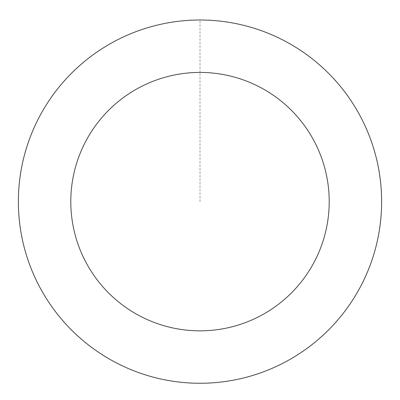 <?xml version="1.0" encoding="UTF-8"?>
<svg xmlns="http://www.w3.org/2000/svg" width="400" height="400" viewBox="0 0 400 400"><rect width="100%" height="100%" fill="white"/><g stroke="black" fill="none" stroke-linecap="round" stroke-linejoin="round"><path stroke-width="0.3" stroke-dasharray="2 1.5" d="M49.64 303.485A181.61 181.61 0 0 1 186.975 20.49A181.61 181.61 0 0 1 363.39 280.925A181.61 181.61 0 0 1 49.64 303.485A181.61 181.61 0 0 1 186.975 20.49A181.61 181.61 0 0 1 363.39 280.925A181.61 181.61 0 0 1 49.64 303.485M49.62 303.5A181.635 181.635 0 0 0 301.865 352.015A181.635 181.635 0 0 0 350.38 99.77A181.635 181.635 0 0 0 98.135 51.255A181.635 181.635 0 0 0 49.62 303.5M49.685 303.455A181.555 181.555 0 0 0 301.825 351.95A181.555 181.555 0 0 0 350.315 99.81A181.555 181.555 0 0 0 98.175 51.32A181.555 181.555 0 0 0 49.685 303.455M350.38 99.77A181.635 181.635 0 0 0 36.59 122.335A181.635 181.635 0 0 0 213.03 382.8A181.635 181.635 0 0 0 350.38 99.77M200 201.635L200 20.025"/><path stroke-width="0.6" d="M350.38 99.77A181.635 181.635 0 0 0 36.59 122.335A181.635 181.635 0 0 0 213.03 382.8A181.635 181.635 0 0 0 350.38 99.77M306.97 129.175A129.2 129.2 0 0 0 83.765 145.225A129.2 129.2 0 0 0 209.265 330.505A129.2 129.2 0 0 0 306.97 129.175"/></g></svg>
